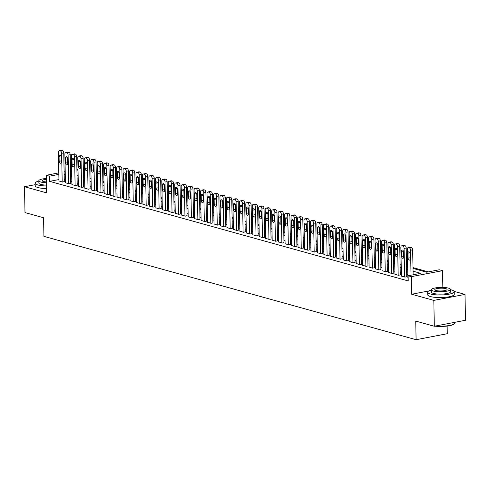 <?xml version="1.0" encoding="UTF-8"?>
<svg xmlns="http://www.w3.org/2000/svg" width="490" height="490" viewBox="0 0 490 490"><rect width="100%" height="100%" fill="white"/><g stroke="black" fill="none" stroke-linecap="round" stroke-linejoin="round"><path stroke-width="0.73" d="M413.015 268.41L426.661 272.201L439.303 269.769L442.537 270.67L411.355 276.66L408.121 275.766L420.763 273.334L413.07 271.197M442.856 287.422L442.537 270.67M428.836 290.95L411.692 294.245L433.822 300.388L434.318 326.248L465.5 320.258L465.004 294.398L454.144 291.385M447.137 326.058L447.284 333.715L416.096 339.705L43.928 236.358L43.573 217.738L24.996 212.58L24.5 186.721L46.63 192.87L46.293 175.285L58.806 172.878M76.918 169.399L78.02 169.442M428.358 271.877L413.003 267.614M407.643 266.125L406.541 265.819M401.181 264.331L400.079 264.024M394.72 262.536L393.617 262.23M388.258 260.741L387.155 260.435M381.796 258.947L380.693 258.64M375.334 257.152L374.231 256.846M368.878 255.357L367.77 255.051M362.416 253.563L361.308 253.257M355.954 251.768L354.846 251.462M349.493 249.974L348.39 249.667M343.031 248.179L341.928 247.873M336.569 246.384L335.466 246.078M330.107 244.59L329.004 244.283M323.645 242.801L322.543 242.489M317.183 241.007L316.081 240.7M310.721 239.212L309.619 238.906M304.266 237.417L303.157 237.111M297.804 235.623L296.695 235.316M291.342 233.828L290.233 233.522M284.88 232.033L283.777 231.727M278.418 230.239L277.316 229.933M271.956 228.444L270.854 228.138M265.494 226.65L264.392 226.343M259.032 224.855L257.93 224.549M252.571 223.06L251.468 222.754M246.115 221.266L245.006 220.959M239.653 219.471L238.544 219.165M233.191 217.676L232.082 217.37M226.729 215.882L225.621 215.576M220.267 214.087L219.165 213.781M213.805 212.299L212.703 211.986M207.344 210.504L206.241 210.198M200.882 208.709L199.779 208.403M194.42 206.915L193.317 206.609M187.958 205.12L186.855 204.814M181.502 203.326L180.393 203.019M175.04 201.531L173.932 201.225M168.578 199.736L167.47 199.43M162.117 197.942L161.014 197.635M155.655 196.147L154.552 195.841M149.193 194.352L148.09 194.046M142.731 192.558L141.628 192.252M136.269 190.763L135.167 190.457M129.807 188.969L128.705 188.662M123.345 187.174L122.243 186.868M116.89 185.379L115.781 185.073M110.428 183.591L109.319 183.278M103.966 181.796L102.857 181.49M97.504 180.002L96.401 179.695M91.042 178.207L89.94 177.901M84.58 176.412L83.478 176.106M433.822 300.388L465.004 294.398M35.188 184.669L24.5 186.721M401.408 276.023L404.961 277.156L406.749 276.666M394.946 274.229L398.499 275.368L400.287 274.872M388.484 272.434L392.043 273.573L393.825 273.077M382.022 270.639L385.581 271.779L387.363 271.282M375.56 268.845L379.119 269.984L380.901 269.488M369.099 267.05L372.657 268.189L374.44 267.693M362.637 265.255L366.195 266.395L367.978 265.899M356.175 263.461L359.734 264.6L361.516 264.104M349.719 261.666L353.272 262.805L355.054 262.309M343.257 259.872L346.81 261.011L348.598 260.515M336.795 258.077L340.348 259.216L342.136 258.72M330.334 256.282L333.886 257.421L335.675 256.925M323.872 254.488L327.43 255.627L329.213 255.131M317.41 252.693L320.968 253.832L322.751 253.342M310.948 250.905L314.507 252.038L316.289 251.548M304.486 249.11L308.045 250.243L309.827 249.753M298.024 247.315L301.583 248.448L303.365 247.958M291.562 245.521L295.121 246.66L296.903 246.164M285.107 243.726L288.659 244.865L290.441 244.369M278.645 241.931L282.197 243.071L283.986 242.575M272.183 240.137L275.735 241.276L277.524 240.78M265.721 238.342L269.279 239.481L271.062 238.985M259.259 236.548L262.818 237.687L264.6 237.191M252.797 234.753L256.356 235.892L258.138 235.396M246.335 232.958L249.894 234.097L251.676 233.601M239.873 231.164L243.432 232.303L245.214 231.807M233.412 229.369L236.97 230.508L238.753 230.012M226.95 227.574L230.508 228.714L232.291 228.218M220.494 225.78L224.046 226.919L225.829 226.423M214.032 223.985L217.585 225.124L219.373 224.634M207.57 222.197L211.123 223.33L212.911 222.84M201.108 220.402L204.667 221.535L206.449 221.045M194.646 218.607L198.205 219.74L199.987 219.251M188.185 216.813L191.743 217.946L193.525 217.456M181.723 215.018L185.281 216.157L187.064 215.661M175.261 213.224L178.819 214.363L180.602 213.867M168.799 211.429L172.357 212.568L174.14 212.072M162.337 209.634L165.896 210.774L167.678 210.277M155.881 207.84L159.434 208.979L161.222 208.483M149.419 206.045L152.972 207.184L154.76 206.688M142.958 204.25L146.51 205.39L148.299 204.894M136.496 202.456L140.054 203.595L141.837 203.099M130.034 200.661L133.592 201.8L135.375 201.304M123.572 198.867L127.131 200.006L128.913 199.51M117.11 197.072L120.669 198.211L122.451 197.715M110.648 195.277L114.207 196.417L115.989 195.92M104.186 193.483L107.745 194.622L109.527 194.132M97.731 191.694L101.283 192.827L103.065 192.337M91.269 189.9L94.821 191.033L96.61 190.543M84.807 188.105L88.359 189.238L90.148 188.748M78.345 186.31L81.897 187.45L83.686 186.953M71.883 184.516L75.442 185.655L77.224 185.159M65.421 182.721L68.98 183.86L70.762 183.364M58.935 179.567L49.625 181.355L408.219 280.935L408.121 275.766M407.809 274.884L406.706 274.578M401.347 273.089L400.244 272.783M394.891 271.295L393.782 270.988M388.429 269.5L387.321 269.194M381.967 267.705L380.859 267.399M375.505 265.911L374.403 265.605M369.043 264.116L367.941 263.81M362.582 262.322L361.479 262.015M356.12 260.527L355.017 260.221M349.658 258.732L348.555 258.426M343.196 256.938L342.094 256.631M336.74 255.143L335.632 254.837M330.278 253.348L329.17 253.042M323.817 251.554L322.708 251.248M317.355 249.759L316.252 249.453M310.893 247.971L309.79 247.658M304.431 246.176L303.328 245.87M297.969 244.381L296.867 244.075M291.507 242.587L290.405 242.281M285.045 240.792L283.943 240.486M278.583 238.998L277.481 238.691M272.128 237.203L271.019 236.897M265.666 235.408L264.557 235.102M259.204 233.614L258.095 233.307M252.742 231.819L251.639 231.513M246.28 230.024L245.178 229.718M239.818 228.23L238.716 227.924M233.356 226.435L232.254 226.129M226.895 224.641L225.792 224.334M220.433 222.846L219.33 222.54M213.971 221.051L212.868 220.745M207.515 219.257L206.406 218.95M201.053 217.468L199.945 217.156M194.591 215.674L193.483 215.367M188.129 213.879L187.027 213.573M181.668 212.084L180.565 211.778M175.206 210.29L174.103 209.983M168.744 208.495L167.641 208.189M162.282 206.7L161.179 206.394M155.82 204.906L154.718 204.6M149.364 203.111L148.256 202.805M142.902 201.317L141.794 201.01M136.441 199.522L135.332 199.216M129.979 197.727L128.87 197.421M123.517 195.933L122.414 195.626M117.055 194.138L115.952 193.832M110.593 192.343L109.49 192.037M104.131 190.549L103.029 190.243M97.669 188.76L96.567 188.448M91.207 186.966L90.105 186.659M84.752 185.171L83.643 184.865M78.29 183.376L77.181 183.07M71.828 181.582L70.719 181.275M65.366 179.787L64.264 179.481M58.959 180.926L62.518 182.066L64.3 181.57M411.692 294.245L411.355 276.66M49.625 181.355L49.521 176.179L46.293 175.285M434.318 326.248L415.74 321.091L416.096 339.705M70.566 173.313L71.675 173.619M77.028 175.108L78.137 175.414M83.49 176.902L84.599 177.209M89.952 178.697L91.054 179.003M96.414 180.492L97.516 180.798M102.876 182.286L103.978 182.592M109.337 184.081L110.44 184.387M115.799 185.875L116.902 186.182M122.261 187.67L123.364 187.976M128.723 189.465L129.826 189.771M135.179 191.259L136.287 191.566M141.641 193.054L142.749 193.36M148.103 194.849L149.211 195.155M154.564 196.643L155.667 196.949M161.026 198.438L162.129 198.744M167.488 200.226L168.591 200.539M173.95 202.021L175.053 202.333M180.412 203.816L181.514 204.122M186.874 205.61L187.976 205.916M193.336 207.405L194.438 207.711M199.791 209.199L200.9 209.506M206.253 210.994L207.362 211.3M212.715 212.789L213.824 213.095M219.177 214.583L220.28 214.889M225.639 216.378L226.741 216.684M232.101 218.173L233.203 218.479M238.563 219.967L239.665 220.273M245.025 221.762L246.127 222.068M251.486 223.556L252.589 223.863M257.942 225.351L259.051 225.657M264.404 227.146L265.513 227.452M270.866 228.94L271.975 229.246M277.328 230.729L278.436 231.041M283.79 232.523L284.892 232.83M290.252 234.318L291.354 234.624M296.713 236.113L297.816 236.419M303.175 237.907L304.278 238.214M309.637 239.702L310.74 240.008M316.099 241.496L317.202 241.803M322.555 243.291L323.663 243.597M329.017 245.086L330.125 245.392M335.479 246.88L336.587 247.187M341.94 248.675L343.043 248.981M348.402 250.47L349.505 250.776M354.864 252.264L355.967 252.571M361.326 254.059L362.429 254.365M367.788 255.854L368.89 256.16M374.25 257.648L375.352 257.954M380.712 259.437L381.814 259.749M387.167 261.231L388.276 261.544M393.629 263.026L394.738 263.332M400.091 264.821L401.2 265.127M406.553 266.615L407.656 266.921M78.045 170.704L76.948 170.912M71.638 171.935L70.548 172.143M64.117 171.861L65.207 171.653M70.517 170.63L71.614 170.422M58.837 174.391L49.521 176.179M407.711 269.708L406.608 269.402M401.249 267.914L400.146 267.607M394.787 266.119L393.684 265.813M388.325 264.324L387.223 264.018M381.869 262.536L380.761 262.224M375.407 260.741L374.299 260.435M368.946 258.947L367.837 258.64M362.484 257.152L361.381 256.846M356.022 255.357L354.919 255.051M349.56 253.563L348.457 253.257M343.098 251.768L341.996 251.462M336.636 249.974L335.534 249.667M330.174 248.179L329.072 247.873M323.719 246.384L322.61 246.078M317.257 244.59L316.148 244.283M310.795 242.795L309.686 242.489M304.333 241L303.224 240.694M297.871 239.206L296.769 238.9M291.409 237.411L290.307 237.105M284.947 235.617L283.845 235.31M278.485 233.822L277.383 233.516M272.024 232.033L270.921 231.721M265.562 230.239L264.459 229.933M259.106 228.444L257.997 228.138M252.644 226.65L251.535 226.343M246.182 224.855L245.074 224.549M239.72 223.06L238.618 222.754M233.258 221.266L232.156 220.959M226.797 219.471L225.694 219.165M220.335 217.676L219.232 217.37M213.873 215.882L212.77 215.576M207.411 214.087L206.308 213.781M200.949 212.293L199.846 211.986M194.493 210.498L193.385 210.192M188.031 208.703L186.923 208.397M181.57 206.909L180.461 206.602M175.108 205.114L174.005 204.808M168.646 203.326L167.543 203.013M162.184 201.531L161.081 201.225M155.722 199.736L154.62 199.43M149.26 197.942L148.158 197.635M142.798 196.147L141.696 195.841M136.336 194.352L135.234 194.046M129.881 192.558L128.772 192.252M123.419 190.763L122.31 190.457M116.957 188.969L115.848 188.662M110.495 187.174L109.392 186.868M104.033 185.379L102.931 185.073M97.571 183.585L96.469 183.278M91.109 181.79L90.007 181.484M84.647 179.995L83.545 179.689M78.186 178.201L77.083 177.895M71.73 176.406L70.621 176.1M65.268 174.612L64.159 174.305M58.965 181.079L58.414 152.427A2.125 1.25 -100.9 0 1 59.302 150.7A2.125 1.25 -100.9 0 1 59.664 150.718L60.313 150.896A2.125 1.25 -100.9 0 1 61.642 153.327L62.193 181.974M64.306 181.723L63.749 152.917L61.642 153.327M59.063 156.31A1.697 0.998 79.1 0 1 59.78 154.932A1.697 0.998 79.1 0 1 61.134 156.886L61.232 161.853A1.697 0.998 79.1 0 1 60.515 163.231A1.697 0.998 79.1 0 1 59.161 161.277L59.063 156.31L60.956 155.949M59.302 150.7L61.409 150.295A2.125 1.25 79.1 0 1 61.771 150.314L62.42 150.491A2.125 1.25 79.1 0 1 63.749 152.917M40.327 216.837A12.961 2.94 178.9 0 1 38.753 216.476A12.961 2.94 178.9 0 1 37.516 216.059M38.833 181.049A13.279 3.014 -1.1 0 0 35.157 183.211A13.279 3.014 -1.1 0 0 37.895 184.981A13.279 3.014 -1.1 0 0 46.495 185.973M35.157 183.211L35.206 185.796A13.279 3.014 -1.1 0 0 37.944 187.566A13.279 3.014 -1.1 0 0 46.55 188.558M46.483 185.116A9.561 2.168 178.9 0 1 40.848 184.411A9.561 2.168 178.9 0 1 38.875 183.138L38.826 180.761A9.561 2.168 -1.1 0 0 40.799 182.035A9.561 2.168 -1.1 0 0 46.434 182.733M46.354 178.495A9.561 2.168 -1.1 0 0 38.826 180.761M46.366 179.297A6.162 1.397 -1.1 0 0 42.226 180.694A6.162 1.397 -1.1 0 0 43.5 181.514A6.162 1.397 -1.1 0 0 46.421 181.937M432.848 325.838A12.961 2.94 178.9 0 1 431.274 325.476A12.961 2.94 178.9 0 1 430.036 325.06M431.353 290.049A13.279 3.014 -1.1 0 0 427.678 292.212A13.279 3.014 -1.1 0 0 430.416 293.982A13.279 3.014 -1.1 0 0 445.245 294.729A13.279 3.014 -1.1 0 0 454.23 291.703A13.279 3.014 -1.1 0 0 451.486 289.933A13.279 3.014 -1.1 0 0 450.469 289.688M427.678 292.212L427.727 294.796A13.279 3.014 -1.1 0 0 430.465 296.566A13.279 3.014 -1.1 0 0 445.294 297.314A13.279 3.014 -1.1 0 0 454.279 294.288L454.23 291.703M450.463 289.394L450.512 291.777A9.561 2.168 178.9 0 1 444.044 293.951A9.561 2.168 178.9 0 1 433.368 293.418A9.561 2.168 178.9 0 1 431.396 292.144L431.347 289.762A9.561 2.168 -1.1 0 0 433.319 291.036A9.561 2.168 -1.1 0 0 443.995 291.575A9.561 2.168 -1.1 0 0 450.463 289.394A9.561 2.168 -1.1 0 0 448.491 288.12A9.561 2.168 -1.1 0 0 437.815 287.581A9.561 2.168 -1.1 0 0 431.347 289.762M436.02 290.521A6.162 1.397 -1.1 0 0 442.899 290.864A6.162 1.397 -1.1 0 0 447.064 289.461A6.162 1.397 -1.1 0 0 445.796 288.641A6.162 1.397 -1.1 0 0 438.918 288.292A6.162 1.397 -1.1 0 0 434.746 289.7A6.162 1.397 -1.1 0 0 436.02 290.521M435.622 325.997A13.279 3.014 -1.1 0 0 454.475 323.645A13.279 3.014 -1.1 0 0 454.824 322.941L454.812 322.31M454.475 323.645L454.169 323.945A12.961 2.94 178.9 0 1 434.863 326.144M65.427 182.874L64.876 154.221A2.125 1.25 -100.9 0 1 65.764 152.494A2.125 1.25 -100.9 0 1 66.126 152.513L66.775 152.69A2.125 1.25 -100.9 0 1 68.104 155.116L68.655 183.768M70.762 183.517L70.211 154.711L68.104 155.116M65.525 158.105A1.697 0.998 79.1 0 1 66.242 156.727A1.697 0.998 79.1 0 1 67.596 158.68L67.687 163.648A1.697 0.998 79.1 0 1 66.977 165.026A1.697 0.998 79.1 0 1 65.623 163.072L65.525 158.105L67.412 157.743M65.764 152.494L67.871 152.09A2.125 1.25 79.1 0 1 68.233 152.108L68.882 152.286A2.125 1.25 79.1 0 1 70.211 154.711M71.883 184.663L71.338 156.016A2.125 1.25 -100.9 0 1 72.226 154.289A2.125 1.25 -100.9 0 1 72.587 154.307L73.237 154.485A2.125 1.25 -100.9 0 1 74.566 156.91L75.117 185.563M77.224 185.312L76.673 156.506L74.566 156.91M71.987 159.899A1.697 0.998 79.1 0 1 72.704 158.521A1.697 0.998 79.1 0 1 74.057 160.475L74.149 165.436A1.697 0.998 79.1 0 1 73.439 166.821A1.697 0.998 79.1 0 1 72.085 164.867L71.987 159.899L73.874 159.538M72.226 154.289L74.333 153.885A2.125 1.25 79.1 0 1 74.694 153.903L75.344 154.081A2.125 1.25 79.1 0 1 76.673 156.506M78.345 186.457L77.794 157.811A2.125 1.25 -100.9 0 1 78.688 156.083A2.125 1.25 -100.9 0 1 79.049 156.102L79.692 156.279A2.125 1.25 -100.9 0 1 81.028 158.705L81.579 187.358M83.686 187.1L83.135 158.301L81.028 158.705M78.449 161.694A1.697 0.998 79.1 0 1 79.166 160.316A1.697 0.998 79.1 0 1 80.519 162.27L80.611 167.231A1.697 0.998 79.1 0 1 79.901 168.615A1.697 0.998 79.1 0 1 78.547 166.661L78.449 161.694L80.336 161.333M78.688 156.083L80.795 155.679A2.125 1.25 79.1 0 1 81.156 155.697L81.799 155.875A2.125 1.25 79.1 0 1 83.135 158.301M84.807 188.252L84.256 159.605A2.125 1.25 -100.9 0 1 85.15 157.878A2.125 1.25 -100.9 0 1 85.511 157.896L86.154 158.074A2.125 1.25 -100.9 0 1 87.49 160.5L88.041 189.152M90.148 188.895L89.597 160.095L87.49 160.5M84.911 163.489A1.697 0.998 79.1 0 1 85.621 162.104A1.697 0.998 79.1 0 1 86.981 164.064L87.073 169.025A1.697 0.998 79.1 0 1 86.363 170.41A1.697 0.998 79.1 0 1 85.009 168.456L84.911 163.489L86.797 163.127M85.15 157.878L87.257 157.474A2.125 1.25 79.1 0 1 87.618 157.492L88.261 157.67A2.125 1.25 79.1 0 1 89.597 160.095M91.269 190.047L90.717 161.4A2.125 1.25 -100.9 0 1 91.612 159.673A2.125 1.25 -100.9 0 1 91.973 159.691L92.616 159.869A2.125 1.25 -100.9 0 1 93.951 162.294L94.503 190.947M96.61 190.69L96.058 161.89L93.951 162.294M91.373 165.283A1.697 0.998 79.1 0 1 92.083 163.899A1.697 0.998 79.1 0 1 93.437 165.859L93.535 170.82A1.697 0.998 79.1 0 1 92.824 172.204A1.697 0.998 79.1 0 1 91.465 170.25L91.373 165.283L93.259 164.922M91.612 159.673L93.719 159.268A2.125 1.25 79.1 0 1 94.08 159.281L94.723 159.464A2.125 1.25 79.1 0 1 96.058 161.89M97.731 191.841L97.179 163.195A2.125 1.25 -100.9 0 1 98.074 161.467A2.125 1.25 -100.9 0 1 98.435 161.486L99.078 161.663A2.125 1.25 -100.9 0 1 100.413 164.089L100.958 192.742M103.072 192.484L102.52 163.685L100.413 164.089M97.835 167.078A1.697 0.998 79.1 0 1 98.545 165.694A1.697 0.998 79.1 0 1 99.899 167.654L99.997 172.615A1.697 0.998 79.1 0 1 99.28 173.999A1.697 0.998 79.1 0 1 97.927 172.039L97.835 167.078L99.721 166.716M98.074 161.467L100.181 161.063A2.125 1.25 79.1 0 1 100.542 161.075L101.185 161.259A2.125 1.25 79.1 0 1 102.52 163.685M104.192 193.636L103.641 164.989A2.125 1.25 -100.9 0 1 104.535 163.262A2.125 1.25 -100.9 0 1 104.897 163.274L105.54 163.458A2.125 1.25 -100.9 0 1 106.875 165.883L107.42 194.536M109.533 194.279L108.982 165.479L106.875 165.883M104.297 168.872A1.697 0.998 79.1 0 1 105.007 167.488A1.697 0.998 79.1 0 1 106.361 169.448L106.459 174.409A1.697 0.998 79.1 0 1 105.742 175.794A1.697 0.998 79.1 0 1 104.388 173.834L104.297 168.872L106.183 168.511M104.535 163.262L106.642 162.858A2.125 1.25 79.1 0 1 107.004 162.87L107.647 163.054A2.125 1.25 79.1 0 1 108.982 165.479M110.654 195.43L110.103 166.784A2.125 1.25 -100.9 0 1 110.997 165.057A2.125 1.25 -100.9 0 1 111.353 165.069L112.002 165.253A2.125 1.25 -100.9 0 1 113.331 167.678L113.882 196.331M115.995 196.074L115.438 167.274L113.331 167.678M110.758 170.667A1.697 0.998 79.1 0 1 111.469 169.283A1.697 0.998 79.1 0 1 112.823 171.243L112.921 176.204A1.697 0.998 79.1 0 1 112.204 177.588A1.697 0.998 79.1 0 1 110.85 175.628L110.758 170.667L112.645 170.306M110.997 165.057L113.104 164.646A2.125 1.25 79.1 0 1 113.46 164.665L114.109 164.848A2.125 1.25 79.1 0 1 115.438 167.274M117.116 197.225L116.565 168.572A2.125 1.25 -100.9 0 1 117.453 166.845A2.125 1.25 -100.9 0 1 117.814 166.863L118.464 167.047A2.125 1.25 -100.9 0 1 119.793 169.473L120.344 198.125M122.457 197.868L121.9 169.068L119.793 169.473M117.214 172.462A1.697 0.998 79.1 0 1 117.931 171.077A1.697 0.998 79.1 0 1 119.284 173.037L119.382 177.999A1.697 0.998 79.1 0 1 118.666 179.383A1.697 0.998 79.1 0 1 117.312 177.423L117.214 172.462L119.107 172.1M117.453 166.845L119.56 166.441A2.125 1.25 79.1 0 1 119.921 166.459L120.571 166.643A2.125 1.25 79.1 0 1 121.9 169.068M123.578 199.02L123.027 170.367A2.125 1.25 -100.9 0 1 123.915 168.64A2.125 1.25 -100.9 0 1 124.276 168.658L124.926 168.842A2.125 1.25 -100.9 0 1 126.255 171.267L126.806 199.914M128.919 199.663L128.362 170.863L126.255 171.267M123.676 174.256A1.697 0.998 79.1 0 1 124.393 172.872A1.697 0.998 79.1 0 1 125.746 174.826L125.844 179.793A1.697 0.998 79.1 0 1 125.128 181.178A1.697 0.998 79.1 0 1 123.774 179.218L123.676 174.256L125.569 173.889M123.915 168.64L126.022 168.235A2.125 1.25 79.1 0 1 126.383 168.254L127.033 168.431A2.125 1.25 79.1 0 1 128.362 170.863M130.034 200.814L129.489 172.161A2.125 1.25 -100.9 0 1 130.377 170.434A2.125 1.25 -100.9 0 1 130.738 170.453L131.387 170.636A2.125 1.25 -100.9 0 1 132.717 173.062L133.268 201.709M135.375 201.457L134.824 172.658L132.717 173.062M130.138 176.051A1.697 0.998 79.1 0 1 130.855 174.667A1.697 0.998 79.1 0 1 132.208 176.621L132.3 181.588A1.697 0.998 79.1 0 1 131.59 182.972A1.697 0.998 79.1 0 1 130.236 181.012L130.138 176.051L132.024 175.683M130.377 170.434L132.484 170.03A2.125 1.25 79.1 0 1 132.845 170.048L133.494 170.226A2.125 1.25 79.1 0 1 134.824 172.658M136.496 202.609L135.951 173.956A2.125 1.25 -100.9 0 1 136.839 172.229A2.125 1.25 -100.9 0 1 137.2 172.247L137.849 172.425A2.125 1.25 -100.9 0 1 139.178 174.857L139.73 203.503M141.837 203.252L141.285 174.452L139.178 174.857M136.6 177.846A1.697 0.998 79.1 0 1 137.316 176.461A1.697 0.998 79.1 0 1 138.67 178.415L138.762 183.382A1.697 0.998 79.1 0 1 138.051 184.761A1.697 0.998 79.1 0 1 136.698 182.807L136.6 177.846L138.486 177.478M136.839 172.229L138.946 171.825A2.125 1.25 79.1 0 1 139.307 171.843L139.956 172.021A2.125 1.25 79.1 0 1 141.285 174.452M142.958 204.404L142.406 175.751A2.125 1.25 -100.9 0 1 143.301 174.024A2.125 1.25 -100.9 0 1 143.662 174.042L144.305 174.22A2.125 1.25 -100.9 0 1 145.64 176.651L146.192 205.298M148.299 205.047L147.747 176.247L145.64 176.651M143.062 179.64A1.697 0.998 79.1 0 1 143.778 178.256A1.697 0.998 79.1 0 1 145.132 180.21L145.224 185.177A1.697 0.998 79.1 0 1 144.513 186.555A1.697 0.998 79.1 0 1 143.16 184.601L143.062 179.64L144.948 179.273M143.301 174.024L145.408 173.619A2.125 1.25 79.1 0 1 145.769 173.638L146.412 173.815A2.125 1.25 79.1 0 1 147.747 176.247M149.419 206.198L148.868 177.545A2.125 1.25 -100.9 0 1 149.762 175.818A2.125 1.25 -100.9 0 1 150.124 175.837L150.767 176.014A2.125 1.25 -100.9 0 1 152.102 178.446L152.653 207.092M154.76 206.841L154.209 178.042L152.102 178.446M149.524 181.429A1.697 0.998 79.1 0 1 150.234 180.05A1.697 0.998 79.1 0 1 151.594 182.004L151.686 186.972A1.697 0.998 79.1 0 1 150.975 188.35A1.697 0.998 79.1 0 1 149.621 186.396L149.524 181.429L151.41 181.067M149.762 175.818L151.869 175.414A2.125 1.25 79.1 0 1 152.231 175.432L152.874 175.61A2.125 1.25 79.1 0 1 154.209 178.042M155.881 207.993L155.33 179.34A2.125 1.25 -100.9 0 1 156.224 177.613A2.125 1.25 -100.9 0 1 156.586 177.631L157.229 177.809A2.125 1.25 -100.9 0 1 158.564 180.24L159.115 208.887M161.222 208.636L160.671 179.836L158.564 180.24M155.985 183.223A1.697 0.998 79.1 0 1 156.696 181.845A1.697 0.998 79.1 0 1 158.05 183.799L158.148 188.766A1.697 0.998 79.1 0 1 157.437 190.145A1.697 0.998 79.1 0 1 156.077 188.191L155.985 183.223L157.872 182.862M156.224 177.613L158.331 177.209A2.125 1.25 79.1 0 1 158.693 177.227L159.336 177.405A2.125 1.25 79.1 0 1 160.671 179.836M162.343 209.787L161.792 181.135A2.125 1.25 -100.9 0 1 162.686 179.407A2.125 1.25 -100.9 0 1 163.048 179.426L163.691 179.603A2.125 1.25 -100.9 0 1 165.026 182.035L165.571 210.682M167.684 210.431L167.133 181.625L165.026 182.035M162.447 185.018A1.697 0.998 79.1 0 1 163.158 183.64A1.697 0.998 79.1 0 1 164.511 185.594L164.609 190.561A1.697 0.998 79.1 0 1 163.893 191.939A1.697 0.998 79.1 0 1 162.539 189.985L162.447 185.018L164.334 184.657M162.686 179.407L164.793 179.003A2.125 1.25 79.1 0 1 165.155 179.022L165.798 179.199A2.125 1.25 79.1 0 1 167.133 181.625M168.805 211.582L168.254 182.929A2.125 1.25 -100.9 0 1 169.148 181.202A2.125 1.25 -100.9 0 1 169.509 181.22L170.153 181.398A2.125 1.25 -100.9 0 1 171.488 183.824L172.033 212.476M174.146 212.225L173.595 183.419L171.488 183.824M168.909 186.812A1.697 0.998 79.1 0 1 169.62 185.434A1.697 0.998 79.1 0 1 170.973 187.388L171.071 192.356A1.697 0.998 79.1 0 1 170.355 193.734A1.697 0.998 79.1 0 1 169.001 191.78L168.909 186.812L170.796 186.451M169.148 181.202L171.255 180.798A2.125 1.25 79.1 0 1 171.616 180.816L172.26 180.994A2.125 1.25 79.1 0 1 173.595 183.419M175.267 213.371L174.716 184.724A2.125 1.25 -100.9 0 1 175.604 182.997A2.125 1.25 -100.9 0 1 175.965 183.015L176.614 183.193A2.125 1.25 -100.9 0 1 177.944 185.618L178.495 214.271M180.608 214.02L180.05 185.214L177.944 185.618M175.371 188.607A1.697 0.998 79.1 0 1 176.082 187.229A1.697 0.998 79.1 0 1 177.435 189.183L177.533 194.15A1.697 0.998 79.1 0 1 176.817 195.528A1.697 0.998 79.1 0 1 175.463 193.575L175.371 188.607L177.257 188.246M175.604 182.997L177.711 182.592A2.125 1.25 79.1 0 1 178.072 182.611L178.721 182.788A2.125 1.25 79.1 0 1 180.05 185.214M181.729 215.165L181.178 186.518A2.125 1.25 -100.9 0 1 182.066 184.791A2.125 1.25 -100.9 0 1 182.427 184.81L183.076 184.987A2.125 1.25 -100.9 0 1 184.405 187.413L184.957 216.066M187.07 215.814L186.512 187.008L184.405 187.413M181.827 190.402A1.697 0.998 79.1 0 1 182.543 189.024A1.697 0.998 79.1 0 1 183.897 190.978L183.995 195.939A1.697 0.998 79.1 0 1 183.278 197.323A1.697 0.998 79.1 0 1 181.925 195.369L181.827 190.402L183.719 190.04M182.066 184.791L184.173 184.387A2.125 1.25 79.1 0 1 184.534 184.405L185.183 184.583A2.125 1.25 79.1 0 1 186.512 187.008M188.191 216.96L187.639 188.313A2.125 1.25 -100.9 0 1 188.528 186.586A2.125 1.25 -100.9 0 1 188.889 186.604L189.538 186.782A2.125 1.25 -100.9 0 1 190.867 189.207L191.418 217.86M193.525 217.603L192.974 188.803L190.867 189.207M188.289 192.196A1.697 0.998 79.1 0 1 189.005 190.812A1.697 0.998 79.1 0 1 190.359 192.772L190.451 197.733A1.697 0.998 79.1 0 1 189.74 199.118A1.697 0.998 79.1 0 1 188.387 197.164L188.289 192.196L190.181 191.835M188.528 186.586L190.635 186.182A2.125 1.25 79.1 0 1 190.996 186.2L191.645 186.378A2.125 1.25 79.1 0 1 192.974 188.803M194.646 218.754L194.101 190.108A2.125 1.25 -100.9 0 1 194.989 188.381A2.125 1.25 -100.9 0 1 195.351 188.399L196 188.577A2.125 1.25 -100.9 0 1 197.329 191.002L197.88 219.655M199.987 219.398L199.436 190.598L197.329 191.002M194.75 193.991A1.697 0.998 79.1 0 1 195.467 192.607A1.697 0.998 79.1 0 1 196.821 194.567L196.913 199.528A1.697 0.998 79.1 0 1 196.202 200.912A1.697 0.998 79.1 0 1 194.849 198.958L194.75 193.991L196.637 193.63M194.989 188.381L197.096 187.976A2.125 1.25 79.1 0 1 197.458 187.995L198.107 188.172A2.125 1.25 79.1 0 1 199.436 190.598M201.108 220.549L200.563 191.902A2.125 1.25 -100.9 0 1 201.451 190.175A2.125 1.25 -100.9 0 1 201.813 190.194L202.462 190.371A2.125 1.25 -100.9 0 1 203.791 192.797L204.342 221.449M206.449 221.192L205.898 192.392L203.791 192.797M201.212 195.786A1.697 0.998 79.1 0 1 201.929 194.401A1.697 0.998 79.1 0 1 203.283 196.361L203.375 201.323A1.697 0.998 79.1 0 1 202.664 202.707A1.697 0.998 79.1 0 1 201.31 200.753L201.212 195.786L203.099 195.424M201.451 190.175L203.558 189.771A2.125 1.25 79.1 0 1 203.92 189.783L204.569 189.967A2.125 1.25 79.1 0 1 205.898 192.392M207.57 222.344L207.019 193.697A2.125 1.25 -100.9 0 1 207.913 191.97A2.125 1.25 -100.9 0 1 208.275 191.988L208.918 192.166A2.125 1.25 -100.9 0 1 210.253 194.591L210.804 223.244M212.911 222.987L212.36 194.187L210.253 194.591M207.674 197.58A1.697 0.998 79.1 0 1 208.385 196.196A1.697 0.998 79.1 0 1 209.745 198.156L209.836 203.117A1.697 0.998 79.1 0 1 209.126 204.502A1.697 0.998 79.1 0 1 207.772 202.542L207.674 197.58L209.561 197.219M207.913 191.97L210.02 191.566A2.125 1.25 79.1 0 1 210.382 191.578L211.025 191.762A2.125 1.25 79.1 0 1 212.36 194.187M214.032 224.138L213.481 195.492A2.125 1.25 -100.9 0 1 214.375 193.764A2.125 1.25 -100.9 0 1 214.736 193.777L215.38 193.96A2.125 1.25 -100.9 0 1 216.715 196.386L217.266 225.039M219.373 224.781L218.822 195.982L216.715 196.386M214.136 199.375A1.697 0.998 79.1 0 1 214.847 197.991A1.697 0.998 79.1 0 1 216.206 199.951L216.298 204.912A1.697 0.998 79.1 0 1 215.588 206.296A1.697 0.998 79.1 0 1 214.234 204.336L214.136 199.375L216.023 199.014M214.375 193.764L216.482 193.354A2.125 1.25 79.1 0 1 216.843 193.372L217.487 193.556A2.125 1.25 79.1 0 1 218.822 195.982M220.494 225.933L219.943 197.286A2.125 1.25 -100.9 0 1 220.837 195.559A2.125 1.25 -100.9 0 1 221.198 195.571L221.841 195.755A2.125 1.25 -100.9 0 1 223.177 198.181L223.722 226.833M225.835 226.576L225.284 197.776L223.177 198.181M220.598 201.169A1.697 0.998 79.1 0 1 221.309 199.785A1.697 0.998 79.1 0 1 222.662 201.745L222.76 206.707A1.697 0.998 79.1 0 1 222.05 208.091A1.697 0.998 79.1 0 1 220.69 206.131L220.598 201.169L222.485 200.808M220.837 195.559L222.944 195.149A2.125 1.25 79.1 0 1 223.305 195.167L223.948 195.351A2.125 1.25 79.1 0 1 225.284 197.776M226.956 227.728L226.405 199.075A2.125 1.25 -100.9 0 1 227.299 197.347A2.125 1.25 -100.9 0 1 227.66 197.366L228.303 197.55A2.125 1.25 -100.9 0 1 229.639 199.975L230.184 228.622M232.297 228.371L231.746 199.571L229.639 199.975M227.06 202.964A1.697 0.998 79.1 0 1 227.77 201.58A1.697 0.998 79.1 0 1 229.124 203.534L229.222 208.501A1.697 0.998 79.1 0 1 228.505 209.885A1.697 0.998 79.1 0 1 227.152 207.925L227.06 202.964L228.946 202.603M227.299 197.347L229.406 196.943A2.125 1.25 79.1 0 1 229.767 196.962L230.41 197.145A2.125 1.25 79.1 0 1 231.746 199.571M233.418 229.522L232.866 200.869A2.125 1.25 -100.9 0 1 233.761 199.142A2.125 1.25 -100.9 0 1 234.122 199.161L234.765 199.344A2.125 1.25 -100.9 0 1 236.094 201.77L236.646 230.416M238.759 230.165L238.201 201.365L236.094 201.77M233.522 204.759A1.697 0.998 79.1 0 1 234.232 203.375A1.697 0.998 79.1 0 1 235.586 205.328L235.684 210.296A1.697 0.998 79.1 0 1 234.967 211.68A1.697 0.998 79.1 0 1 233.614 209.72L233.522 204.759L235.408 204.391M233.761 199.142L235.868 198.738A2.125 1.25 79.1 0 1 236.229 198.756L236.872 198.934A2.125 1.25 79.1 0 1 238.201 201.365M239.88 231.317L239.328 202.664A2.125 1.25 -100.9 0 1 240.216 200.937A2.125 1.25 -100.9 0 1 240.578 200.955L241.227 201.133A2.125 1.25 -100.9 0 1 242.556 203.564L243.107 232.211M245.221 231.96L244.663 203.16L242.556 203.564M239.984 206.553A1.697 0.998 79.1 0 1 240.694 205.169A1.697 0.998 79.1 0 1 242.048 207.123L242.146 212.09A1.697 0.998 79.1 0 1 241.429 213.475A1.697 0.998 79.1 0 1 240.076 211.515L239.984 206.553L241.87 206.186M240.216 200.937L242.323 200.532A2.125 1.25 79.1 0 1 242.685 200.551L243.334 200.729A2.125 1.25 79.1 0 1 244.663 203.16M246.341 233.111L245.79 204.459A2.125 1.25 -100.9 0 1 246.678 202.731A2.125 1.25 -100.9 0 1 247.04 202.75L247.689 202.927A2.125 1.25 -100.9 0 1 249.018 205.359L249.569 234.006M251.682 233.755L251.125 204.955L249.018 205.359M246.439 208.348A1.697 0.998 79.1 0 1 247.156 206.964A1.697 0.998 79.1 0 1 248.51 208.918L248.608 213.885A1.697 0.998 79.1 0 1 247.891 215.263A1.697 0.998 79.1 0 1 246.537 213.309L246.439 208.348L248.332 207.981M246.678 202.731L248.785 202.327A2.125 1.25 79.1 0 1 249.147 202.346L249.796 202.523A2.125 1.25 79.1 0 1 251.125 204.955M252.803 234.906L252.252 206.253A2.125 1.25 -100.9 0 1 253.14 204.526A2.125 1.25 -100.9 0 1 253.502 204.544L254.151 204.722A2.125 1.25 -100.9 0 1 255.48 207.154L256.031 235.8M258.138 235.549L257.587 206.749L255.48 207.154M252.901 210.137A1.697 0.998 79.1 0 1 253.618 208.758A1.697 0.998 79.1 0 1 254.971 210.712L255.063 215.68A1.697 0.998 79.1 0 1 254.353 217.058A1.697 0.998 79.1 0 1 252.999 215.104L252.901 210.137L254.794 209.775M253.14 204.526L255.247 204.122A2.125 1.25 79.1 0 1 255.609 204.14L256.258 204.318A2.125 1.25 79.1 0 1 257.587 206.749M259.259 236.701L258.714 208.048A2.125 1.25 -100.9 0 1 259.602 206.321A2.125 1.25 -100.9 0 1 259.963 206.339L260.613 206.517A2.125 1.25 -100.9 0 1 261.942 208.948L262.493 237.595M264.6 237.344L264.049 208.544L261.942 208.948M259.363 211.931A1.697 0.998 79.1 0 1 260.08 210.553A1.697 0.998 79.1 0 1 261.433 212.507L261.525 217.474A1.697 0.998 79.1 0 1 260.815 218.852A1.697 0.998 79.1 0 1 259.461 216.899L259.363 211.931L261.25 211.57M259.602 206.321L261.709 205.916A2.125 1.25 79.1 0 1 262.07 205.935L262.72 206.112A2.125 1.25 79.1 0 1 264.049 208.544M265.721 238.495L265.176 209.843A2.125 1.25 -100.9 0 1 266.064 208.115A2.125 1.25 -100.9 0 1 266.425 208.134L267.068 208.311A2.125 1.25 -100.9 0 1 268.404 210.743L268.955 239.389M271.062 239.138L270.511 210.333L268.404 210.743M265.825 213.726A1.697 0.998 79.1 0 1 266.542 212.348A1.697 0.998 79.1 0 1 267.895 214.302L267.987 219.269A1.697 0.998 79.1 0 1 267.277 220.647A1.697 0.998 79.1 0 1 265.923 218.693L265.825 213.726L267.712 213.364M266.064 208.115L268.171 207.711A2.125 1.25 79.1 0 1 268.532 207.729L269.175 207.907A2.125 1.25 79.1 0 1 270.511 210.333M272.183 240.29L271.632 211.637A2.125 1.25 -100.9 0 1 272.526 209.91A2.125 1.25 -100.9 0 1 272.887 209.928L273.53 210.106A2.125 1.25 -100.9 0 1 274.865 212.538L275.417 241.184M277.524 240.933L276.973 212.127L274.865 212.538M272.287 215.52A1.697 0.998 79.1 0 1 272.997 214.142A1.697 0.998 79.1 0 1 274.357 216.096L274.449 221.064A1.697 0.998 79.1 0 1 273.739 222.442A1.697 0.998 79.1 0 1 272.385 220.488L272.287 215.52L274.173 215.159M272.526 209.91L274.633 209.506A2.125 1.25 79.1 0 1 274.994 209.524L275.637 209.702A2.125 1.25 79.1 0 1 276.973 212.127M278.645 242.085L278.093 213.432A2.125 1.25 -100.9 0 1 278.988 211.704A2.125 1.25 -100.9 0 1 279.349 211.723L279.992 211.9A2.125 1.25 -100.9 0 1 281.327 214.326L281.879 242.979M283.986 242.728L283.434 213.922L281.327 214.326M278.749 217.315A1.697 0.998 79.1 0 1 279.459 215.937A1.697 0.998 79.1 0 1 280.813 217.891L280.911 222.858A1.697 0.998 79.1 0 1 280.2 224.236A1.697 0.998 79.1 0 1 278.841 222.282L278.749 217.315L280.635 216.954M278.988 211.704L281.095 211.3A2.125 1.25 79.1 0 1 281.456 211.319L282.099 211.496A2.125 1.25 79.1 0 1 283.434 213.922M285.107 243.873L284.555 215.226A2.125 1.25 -100.9 0 1 285.45 213.499A2.125 1.25 -100.9 0 1 285.811 213.518L286.454 213.695A2.125 1.25 -100.9 0 1 287.789 216.121L288.334 244.773M290.447 244.522L289.896 215.716L287.789 216.121M285.211 219.11A1.697 0.998 79.1 0 1 285.921 217.732A1.697 0.998 79.1 0 1 287.275 219.685L287.373 224.647A1.697 0.998 79.1 0 1 286.662 226.031A1.697 0.998 79.1 0 1 285.303 224.077L285.211 219.11L287.097 218.748M285.45 213.499L287.557 213.095A2.125 1.25 79.1 0 1 287.918 213.113L288.561 213.291A2.125 1.25 79.1 0 1 289.896 215.716M291.568 245.668L291.017 217.021A2.125 1.25 -100.9 0 1 291.911 215.294A2.125 1.25 -100.9 0 1 292.273 215.312L292.916 215.49A2.125 1.25 -100.9 0 1 294.251 217.915L294.796 246.568M296.909 246.311L296.358 217.511L294.251 217.915M291.673 220.904A1.697 0.998 79.1 0 1 292.383 219.526A1.697 0.998 79.1 0 1 293.737 221.48L293.835 226.441A1.697 0.998 79.1 0 1 293.118 227.826A1.697 0.998 79.1 0 1 291.764 225.872L291.673 220.904L293.559 220.543M291.911 215.294L294.018 214.889A2.125 1.25 79.1 0 1 294.38 214.908L295.023 215.086A2.125 1.25 79.1 0 1 296.358 217.511M298.03 247.462L297.479 218.816A2.125 1.25 -100.9 0 1 298.373 217.088A2.125 1.25 -100.9 0 1 298.729 217.107L299.378 217.284A2.125 1.25 -100.9 0 1 300.707 219.71L301.258 248.363M303.371 248.105L302.814 219.306L300.707 219.71M298.134 222.699A1.697 0.998 79.1 0 1 298.845 221.315A1.697 0.998 79.1 0 1 300.199 223.275L300.296 228.236A1.697 0.998 79.1 0 1 299.58 229.62A1.697 0.998 79.1 0 1 298.226 227.666L298.134 222.699L300.021 222.338M298.373 217.088L300.48 216.684A2.125 1.25 79.1 0 1 300.836 216.703L301.485 216.88A2.125 1.25 79.1 0 1 302.814 219.306M304.492 249.257L303.941 220.61A2.125 1.25 -100.9 0 1 304.829 218.883A2.125 1.25 -100.9 0 1 305.19 218.901L305.84 219.079A2.125 1.25 -100.9 0 1 307.169 221.505L307.72 250.157M309.833 249.9L309.276 221.1L307.169 221.505M304.596 224.494A1.697 0.998 79.1 0 1 305.307 223.109A1.697 0.998 79.1 0 1 306.66 225.069L306.758 230.031A1.697 0.998 79.1 0 1 306.042 231.415A1.697 0.998 79.1 0 1 304.688 229.461L304.596 224.494L306.483 224.132M304.829 218.883L306.936 218.479A2.125 1.25 79.1 0 1 307.297 218.491L307.947 218.675A2.125 1.25 79.1 0 1 309.276 221.1M310.954 251.052L310.403 222.405A2.125 1.25 -100.9 0 1 311.291 220.678A2.125 1.25 -100.9 0 1 311.652 220.696L312.302 220.874A2.125 1.25 -100.9 0 1 313.631 223.299L314.182 251.952M316.295 251.695L315.738 222.895L313.631 223.299M311.052 226.288A1.697 0.998 79.1 0 1 311.769 224.904A1.697 0.998 79.1 0 1 313.122 226.864L313.22 231.825A1.697 0.998 79.1 0 1 312.504 233.209A1.697 0.998 79.1 0 1 311.15 231.256L311.052 226.288L312.945 225.927M311.291 220.678L313.398 220.273A2.125 1.25 79.1 0 1 313.759 220.286L314.409 220.469A2.125 1.25 79.1 0 1 315.738 222.895M317.416 252.846L316.865 224.2A2.125 1.25 -100.9 0 1 317.753 222.472A2.125 1.25 -100.9 0 1 318.114 222.485L318.763 222.668A2.125 1.25 -100.9 0 1 320.093 225.094L320.644 253.746M322.751 253.489L322.2 224.69L320.093 225.094M317.514 228.083A1.697 0.998 79.1 0 1 318.231 226.699A1.697 0.998 79.1 0 1 319.584 228.659L319.676 233.62A1.697 0.998 79.1 0 1 318.966 235.004A1.697 0.998 79.1 0 1 317.612 233.044L317.514 228.083L319.4 227.721M317.753 222.472L319.86 222.068A2.125 1.25 79.1 0 1 320.221 222.08L320.87 222.264A2.125 1.25 79.1 0 1 322.2 224.69M323.872 254.641L323.327 225.994A2.125 1.25 -100.9 0 1 324.215 224.267A2.125 1.25 -100.9 0 1 324.576 224.279L325.225 224.463A2.125 1.25 -100.9 0 1 326.554 226.888L327.106 255.541M329.213 255.284L328.661 226.484L326.554 226.888M323.976 229.877A1.697 0.998 79.1 0 1 324.692 228.493A1.697 0.998 79.1 0 1 326.046 230.453L326.138 235.414A1.697 0.998 79.1 0 1 325.427 236.799A1.697 0.998 79.1 0 1 324.074 234.839L323.976 229.877L325.862 229.516M324.215 224.267L326.322 223.857A2.125 1.25 79.1 0 1 326.683 223.875L327.332 224.059A2.125 1.25 79.1 0 1 328.661 226.484M330.334 256.435L329.782 227.783A2.125 1.25 -100.9 0 1 330.677 226.055A2.125 1.25 -100.9 0 1 331.038 226.074L331.681 226.257A2.125 1.25 -100.9 0 1 333.016 228.683L333.568 257.336M335.675 257.079L335.123 228.279L333.016 228.683M330.438 231.672A1.697 0.998 79.1 0 1 331.154 230.288A1.697 0.998 79.1 0 1 332.508 232.248L332.6 237.209A1.697 0.998 79.1 0 1 331.889 238.593A1.697 0.998 79.1 0 1 330.536 236.633L330.438 231.672L332.324 231.311M330.677 226.055L332.784 225.651A2.125 1.25 79.1 0 1 333.145 225.67L333.788 225.853A2.125 1.25 79.1 0 1 335.123 228.279M336.795 258.23L336.244 229.577A2.125 1.25 -100.9 0 1 337.138 227.85A2.125 1.25 -100.9 0 1 337.5 227.868L338.143 228.052A2.125 1.25 -100.9 0 1 339.478 230.478L340.029 259.124M342.136 258.873L341.585 230.073L339.478 230.478M336.899 233.467A1.697 0.998 79.1 0 1 337.61 232.082A1.697 0.998 79.1 0 1 338.97 234.036L339.062 239.004A1.697 0.998 79.1 0 1 338.351 240.388A1.697 0.998 79.1 0 1 336.998 238.428L336.899 233.467L338.786 233.099M337.138 227.85L339.245 227.446A2.125 1.25 79.1 0 1 339.607 227.464L340.25 227.642A2.125 1.25 79.1 0 1 341.585 230.073M343.257 260.025L342.706 231.372A2.125 1.25 -100.9 0 1 343.6 229.645A2.125 1.25 -100.9 0 1 343.962 229.663L344.605 229.847A2.125 1.25 -100.9 0 1 345.94 232.272L346.491 260.919M348.598 260.668L348.047 231.868L345.94 232.272M343.361 235.261A1.697 0.998 79.1 0 1 344.072 233.877A1.697 0.998 79.1 0 1 345.426 235.831L345.524 240.798A1.697 0.998 79.1 0 1 344.813 242.183A1.697 0.998 79.1 0 1 343.453 240.222L343.361 235.261L345.248 234.894M343.6 229.645L345.707 229.24A2.125 1.25 79.1 0 1 346.069 229.259L346.712 229.436A2.125 1.25 79.1 0 1 348.047 231.868M349.719 261.819L349.168 233.167A2.125 1.25 -100.9 0 1 350.062 231.439A2.125 1.25 -100.9 0 1 350.424 231.458L351.067 231.635A2.125 1.25 -100.9 0 1 352.402 234.067L352.947 262.714M355.06 262.462L354.509 233.663L352.402 234.067M349.823 237.056A1.697 0.998 79.1 0 1 350.534 235.672A1.697 0.998 79.1 0 1 351.887 237.626L351.985 242.593A1.697 0.998 79.1 0 1 351.269 243.971A1.697 0.998 79.1 0 1 349.915 242.017L349.823 237.056L351.71 236.688M350.062 231.439L352.169 231.035A2.125 1.25 79.1 0 1 352.531 231.053L353.174 231.231A2.125 1.25 79.1 0 1 354.509 233.663M356.181 263.614L355.63 234.961A2.125 1.25 -100.9 0 1 356.524 233.234A2.125 1.25 -100.9 0 1 356.885 233.252L357.529 233.43A2.125 1.25 -100.9 0 1 358.864 235.862L359.409 264.508M361.522 264.257L360.971 235.457L358.864 235.862M356.285 238.851A1.697 0.998 79.1 0 1 356.996 237.466A1.697 0.998 79.1 0 1 358.349 239.42L358.447 244.388A1.697 0.998 79.1 0 1 357.731 245.766A1.697 0.998 79.1 0 1 356.377 243.812L356.285 238.851L358.172 238.483M356.524 233.234L358.631 232.83A2.125 1.25 79.1 0 1 358.992 232.848L359.635 233.026A2.125 1.25 79.1 0 1 360.971 235.457M362.643 265.409L362.092 236.756A2.125 1.25 -100.9 0 1 362.986 235.029A2.125 1.25 -100.9 0 1 363.341 235.047L363.99 235.225A2.125 1.25 -100.9 0 1 365.32 237.656L365.871 266.303M367.984 266.052L367.427 237.252L365.32 237.656M362.747 240.639A1.697 0.998 79.1 0 1 363.458 239.261A1.697 0.998 79.1 0 1 364.811 241.215L364.909 246.182A1.697 0.998 79.1 0 1 364.193 247.56A1.697 0.998 79.1 0 1 362.839 245.606L362.747 240.639L364.634 240.278M362.986 235.029L365.093 234.624A2.125 1.25 79.1 0 1 365.448 234.643L366.097 234.82A2.125 1.25 79.1 0 1 367.427 237.252M369.105 267.203L368.554 238.55A2.125 1.25 -100.9 0 1 369.442 236.823A2.125 1.25 -100.9 0 1 369.803 236.842L370.452 237.019A2.125 1.25 -100.9 0 1 371.781 239.451L372.333 268.097M374.446 267.846L373.888 239.047L371.781 239.451M369.203 242.434A1.697 0.998 79.1 0 1 369.919 241.056A1.697 0.998 79.1 0 1 371.273 243.009L371.371 247.977A1.697 0.998 79.1 0 1 370.654 249.355A1.697 0.998 79.1 0 1 369.301 247.401L369.203 242.434L371.095 242.072M369.442 236.823L371.549 236.419A2.125 1.25 79.1 0 1 371.91 236.437L372.559 236.615A2.125 1.25 79.1 0 1 373.888 239.047M375.567 268.998L375.015 240.345A2.125 1.25 -100.9 0 1 375.904 238.618A2.125 1.25 -100.9 0 1 376.265 238.636L376.914 238.814A2.125 1.25 -100.9 0 1 378.243 241.245L378.795 269.892M380.908 269.641L380.35 240.835L378.243 241.245M375.665 244.228A1.697 0.998 79.1 0 1 376.381 242.85A1.697 0.998 79.1 0 1 377.735 244.804L377.833 249.771A1.697 0.998 79.1 0 1 377.116 251.15A1.697 0.998 79.1 0 1 375.763 249.196L375.665 244.228L377.557 243.867M375.904 238.618L378.011 238.214A2.125 1.25 79.1 0 1 378.372 238.232L379.021 238.41A2.125 1.25 79.1 0 1 380.35 240.835M382.022 270.792L381.477 242.14A2.125 1.25 -100.9 0 1 382.365 240.412A2.125 1.25 -100.9 0 1 382.727 240.431L383.376 240.608A2.125 1.25 -100.9 0 1 384.705 243.034L385.256 271.687M387.363 271.436L386.812 242.63L384.705 243.034M382.127 246.023A1.697 0.998 79.1 0 1 382.843 244.645A1.697 0.998 79.1 0 1 384.197 246.599L384.289 251.566A1.697 0.998 79.1 0 1 383.578 252.944A1.697 0.998 79.1 0 1 382.224 250.99L382.127 246.023L384.013 245.662M382.365 240.412L384.472 240.008A2.125 1.25 79.1 0 1 384.834 240.027L385.483 240.204A2.125 1.25 79.1 0 1 386.812 242.63M388.484 272.581L387.939 243.934A2.125 1.25 -100.9 0 1 388.827 242.207A2.125 1.25 -100.9 0 1 389.189 242.225L389.838 242.403A2.125 1.25 -100.9 0 1 391.167 244.829L391.718 273.481M393.825 273.23L393.274 244.424L391.167 244.829M388.588 247.818A1.697 0.998 79.1 0 1 389.305 246.439A1.697 0.998 79.1 0 1 390.659 248.393L390.751 253.361A1.697 0.998 79.1 0 1 390.04 254.739A1.697 0.998 79.1 0 1 388.686 252.785L388.588 247.818L390.475 247.456M388.827 242.207L390.934 241.803A2.125 1.25 79.1 0 1 391.296 241.821L391.945 241.999A2.125 1.25 79.1 0 1 393.274 244.424M394.946 274.375L394.395 245.729A2.125 1.25 -100.9 0 1 395.289 244.002A2.125 1.25 -100.9 0 1 395.651 244.02L396.294 244.198A2.125 1.25 -100.9 0 1 397.629 246.623L398.18 275.276M400.287 275.025L399.736 246.219L397.629 246.623M395.05 249.612A1.697 0.998 79.1 0 1 395.767 248.234A1.697 0.998 79.1 0 1 397.121 250.188L397.212 255.149A1.697 0.998 79.1 0 1 396.502 256.533A1.697 0.998 79.1 0 1 395.148 254.579L395.05 249.612L396.937 249.251M395.289 244.002L397.396 243.597A2.125 1.25 79.1 0 1 397.757 243.616L398.401 243.793A2.125 1.25 79.1 0 1 399.736 246.219M401.408 276.17L400.857 247.524A2.125 1.25 -100.9 0 1 401.751 245.796A2.125 1.25 -100.9 0 1 402.112 245.815L402.755 245.992A2.125 1.25 -100.9 0 1 404.091 248.418L404.642 277.071M406.749 276.813L406.198 248.014L404.091 248.418M401.512 251.407A1.697 0.998 79.1 0 1 402.223 250.023A1.697 0.998 79.1 0 1 403.582 251.983L403.674 256.944A1.697 0.998 79.1 0 1 402.964 258.328A1.697 0.998 79.1 0 1 401.61 256.374L401.512 251.407L403.399 251.045M401.751 245.796L403.858 245.392A2.125 1.25 79.1 0 1 404.219 245.41L404.863 245.588A2.125 1.25 79.1 0 1 406.198 248.014M407.87 277.965L407.319 249.318A2.125 1.25 -100.9 0 1 408.213 247.591A2.125 1.25 -100.9 0 1 408.574 247.609L409.217 247.787A2.125 1.25 -100.9 0 1 410.553 250.212L411.03 275.202M413.137 274.798L412.66 249.808L410.553 250.212M407.974 253.201A1.697 0.998 79.1 0 1 408.685 251.817A1.697 0.998 79.1 0 1 410.038 253.777L410.136 258.738A1.697 0.998 79.1 0 1 409.426 260.123A1.697 0.998 79.1 0 1 408.066 258.169L407.974 253.201L409.861 252.84M408.213 247.591L410.32 247.187A2.125 1.25 79.1 0 1 410.681 247.205L411.324 247.383A2.125 1.25 79.1 0 1 412.66 249.808M61.771 150.314L59.664 150.718M62.42 150.491L60.313 150.896M59.161 161.277L61.213 160.885M68.233 152.108L66.126 152.513M68.882 152.286L66.775 152.69M65.623 163.072L67.669 162.68M74.694 153.903L72.587 154.307M75.344 154.081L73.237 154.485M72.085 164.867L74.131 164.469M81.156 155.697L79.049 156.102M81.799 155.875L79.692 156.279M78.547 166.661L80.593 166.263M87.618 157.492L85.511 157.896M88.261 157.67L86.154 158.074M85.009 168.456L87.055 168.058M94.08 159.281L91.973 159.691M94.723 159.464L92.616 159.869M91.465 170.25L93.517 169.852M100.542 161.075L98.435 161.486M101.185 161.259L99.078 161.663M97.927 172.039L99.978 171.647M107.004 162.87L104.897 163.274M107.647 163.054L105.54 163.458M104.388 173.834L106.44 173.442M113.46 164.665L111.353 165.069M114.109 164.848L112.002 165.253M110.85 175.628L112.902 175.236M119.921 166.459L117.814 166.863M120.571 166.643L118.464 167.047M117.312 177.423L119.364 177.031M126.383 168.254L124.276 168.658M127.033 168.431L124.926 168.842M123.774 179.218L125.82 178.826M132.845 170.048L130.738 170.453M133.494 170.226L131.387 170.636M130.236 181.012L132.282 180.62M139.307 171.843L137.2 172.247M139.956 172.021L137.849 172.425M136.698 182.807L138.744 182.415M145.769 173.638L143.662 174.042M146.412 173.815L144.305 174.22M143.16 184.601L145.205 184.209M152.231 175.432L150.124 175.837M152.874 175.61L150.767 176.014M149.621 186.396L151.667 186.004M158.693 177.227L156.586 177.631M159.336 177.405L157.229 177.809M156.077 188.191L158.129 187.799M165.155 179.022L163.048 179.426M165.798 179.199L163.691 179.603M162.539 189.985L164.591 189.593M171.616 180.816L169.509 181.22M172.26 180.994L170.153 181.398M169.001 191.78L171.053 191.388M178.072 182.611L175.965 183.015M178.721 182.788L176.614 183.193M175.463 193.575L177.515 193.176M184.534 184.405L182.427 184.81M185.183 184.583L183.076 184.987M181.925 195.369L183.977 194.971M190.996 186.2L188.889 186.604M191.645 186.378L189.538 186.782M188.387 197.164L190.432 196.766M197.458 187.995L195.351 188.399M198.107 188.172L196 188.577M194.849 198.958L196.894 198.56M203.92 189.783L201.813 190.194M204.569 189.967L202.462 190.371M201.31 200.753L203.356 200.355M210.382 191.578L208.275 191.988M211.025 191.762L208.918 192.166M207.772 202.542L209.818 202.15M216.843 193.372L214.736 193.777M217.487 193.556L215.38 193.96M214.234 204.336L216.28 203.944M223.305 195.167L221.198 195.571M223.948 195.351L221.841 195.755M220.69 206.131L222.742 205.739M229.767 196.962L227.66 197.366M230.41 197.145L228.303 197.55M227.152 207.925L229.204 207.533M236.229 198.756L234.122 199.161M236.872 198.934L234.765 199.344M233.614 209.72L235.666 209.328M242.685 200.551L240.578 200.955M243.334 200.729L241.227 201.133M240.076 211.515L242.127 211.123M249.147 202.346L247.04 202.75M249.796 202.523L247.689 202.927M246.537 213.309L248.589 212.917M255.609 204.14L253.502 204.544M256.258 204.318L254.151 204.722M252.999 215.104L255.045 214.712M262.07 205.935L259.963 206.339M262.72 206.112L260.613 206.517M259.461 216.899L261.507 216.507M268.532 207.729L266.425 208.134M269.175 207.907L267.068 208.311M265.923 218.693L267.969 218.301M274.994 209.524L272.887 209.928M275.637 209.702L273.53 210.106M272.385 220.488L274.431 220.096M281.456 211.319L279.349 211.723M282.099 211.496L279.992 211.9M278.841 222.282L280.893 221.89M287.918 213.113L285.811 213.518M288.561 213.291L286.454 213.695M285.303 224.077L287.354 223.679M294.38 214.908L292.273 215.312M295.023 215.086L292.916 215.49M291.764 225.872L293.816 225.474M300.836 216.703L298.729 217.107M301.485 216.88L299.378 217.284M298.226 227.666L300.278 227.268M307.297 218.491L305.19 218.901M307.947 218.675L305.84 219.079M304.688 229.461L306.74 229.063M313.759 220.286L311.652 220.696M314.409 220.469L312.302 220.874M311.15 231.256L313.202 230.857M320.221 222.08L318.114 222.485M320.87 222.264L318.763 222.668M317.612 233.044L319.658 232.652M326.683 223.875L324.576 224.279M327.332 224.059L325.225 224.463M324.074 234.839L326.12 234.447M333.145 225.67L331.038 226.074M333.788 225.853L331.681 226.257M330.536 236.633L332.581 236.241M339.607 227.464L337.5 227.868M340.25 227.642L338.143 228.052M336.998 238.428L339.043 238.036M346.069 229.259L343.962 229.663M346.712 229.436L344.605 229.847M343.453 240.222L345.505 239.831M352.531 231.053L350.424 231.458M353.174 231.231L351.067 231.635M349.915 242.017L351.967 241.625M358.992 232.848L356.885 233.252M359.635 233.026L357.529 233.43M356.377 243.812L358.429 243.42M365.448 234.643L363.341 235.047M366.097 234.82L363.99 235.225M362.839 245.606L364.891 245.214M371.91 236.437L369.803 236.842M372.559 236.615L370.452 237.019M369.301 247.401L371.353 247.009M378.372 238.232L376.265 238.636M379.021 238.41L376.914 238.814M375.763 249.196L377.808 248.804M384.834 240.027L382.727 240.431M385.483 240.204L383.376 240.608M382.224 250.99L384.27 250.598M391.296 241.821L389.189 242.225M391.945 241.999L389.838 242.403M388.686 252.785L390.732 252.393M397.757 243.616L395.651 244.02M398.401 243.793L396.294 244.198M395.148 254.579L397.194 254.181M404.219 245.41L402.112 245.815M404.863 245.588L402.755 245.992M401.61 256.374L403.656 255.976M410.681 247.205L408.574 247.609M411.324 247.383L409.217 247.787M408.066 258.169L410.118 257.771"/></g></svg>
